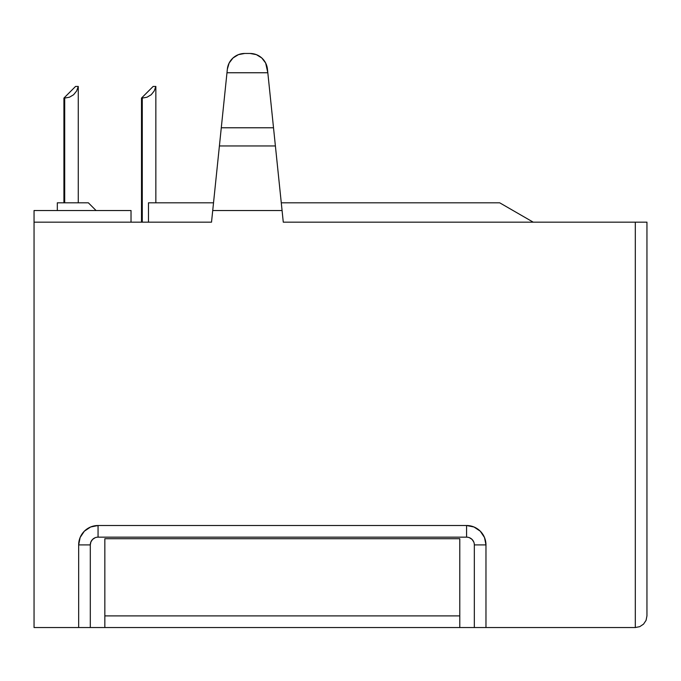 <?xml version="1.0" encoding="UTF-8"?>
<svg xmlns="http://www.w3.org/2000/svg" width="681" height="681" viewBox="0 0 681 681"><rect width="100%" height="100%" fill="white"/><g stroke="black" fill="none" stroke-linecap="round" stroke-linejoin="round"><path stroke-width="1.02" d="M155.855 86.436L155.855 202.81L155.855 86.436L154.187 91.007L151.165 94.761L147.019 97.221L142.278 98.073L142.278 222.168L142.278 98.073L147.019 97.221L151.165 94.761L154.187 91.007L155.855 86.436M144.508 95.076L142.278 97.298M78.272 86.436L78.272 202.81L78.272 86.436L76.612 91.007L73.582 94.761L69.436 97.221L64.695 98.073L64.695 202.81L64.695 98.073L69.436 97.221L73.582 94.761L76.612 91.007L78.272 86.436M66.925 95.076L64.695 97.298M256.345 54.625L250.08 53.467L244.717 53.467L250.08 53.467A17.459 17.459 0 0 1 267.446 69.121L267.82 72.756L265.65 63.018L267.446 69.121L265.65 63.018L261.776 57.962L256.345 54.625L261.776 57.962L256.345 54.625L261.776 57.962L265.65 63.018L261.776 57.962M238.452 54.625L233.03 57.962L238.452 54.625L233.03 57.962L238.452 54.625L244.717 53.467A17.459 17.459 0 0 0 227.352 69.121L229.156 63.018L233.03 57.962L229.156 63.018L227.352 69.121L226.977 72.756L227.352 69.121L226.977 72.756L267.82 72.756L226.977 72.756L221.282 127.781L226.977 72.756M283.279 222.168L646.95 222.168L283.279 222.168L282.079 210.531L212.727 210.531L211.519 222.168L131.024 222.168L211.519 222.168L219.41 145.947L275.396 145.947L273.515 127.781L221.282 127.781L219.41 145.947L275.396 145.947L282.079 210.531L212.727 210.531L221.282 127.781L273.515 127.781L267.82 72.756L283.279 222.168M34.05 627.533L34.05 210.531L131.024 210.531L34.05 210.531L34.05 627.533L78.664 627.533L34.05 627.533M635.313 627.533L78.664 627.533L78.664 544.911L80.137 537.488L84.342 531.197L90.633 526.992L98.055 525.511L466.57 525.511L473.993 526.992L480.284 531.197L484.489 537.488L485.97 544.911L485.97 627.533L635.313 627.533L635.313 222.168L635.313 627.533L639.765 626.648L635.313 627.533L639.765 626.648L643.545 624.128L639.765 626.648M131.024 222.168L34.05 222.168L131.024 222.168L131.024 210.531L131.024 222.168M646.95 615.896L646.95 222.168L646.95 615.896L646.065 620.348L643.545 624.128L646.065 620.348L643.545 624.128L646.065 620.348L646.95 615.896M474.334 544.911L474.334 627.533L104.84 627.533L104.84 615.896L104.84 627.533L90.301 627.533L90.301 544.911A7.755 7.755 0 0 1 98.055 537.156L98.055 525.511L98.055 537.156L466.57 537.156A7.755 7.755 0 0 1 474.334 544.911L485.97 544.911L474.334 544.911L474.334 627.533L485.97 627.533L485.97 544.911A19.391 19.391 0 0 0 466.57 525.511L98.055 525.511A19.391 19.391 0 0 0 78.664 544.911L90.301 544.911L90.888 541.94L92.573 539.42L95.093 537.743M469.532 537.743L472.061 539.42L473.738 541.94M104.84 615.896L104.84 538.705L104.84 615.896L459.786 615.896L459.786 538.705L104.84 538.705L459.786 538.705L459.786 627.533L459.786 615.896L104.84 615.896M466.57 525.511L466.57 537.156L466.57 525.511M98.055 537.156L466.57 537.156M78.664 544.911L78.664 627.533L90.301 627.533L90.301 544.911L78.664 544.911M148.484 202.81L213.519 202.81L148.484 202.81L148.484 222.168L148.484 202.81M281.279 202.81L499.701 202.81L533.223 222.168L499.701 202.81L281.279 202.81M57.323 202.81L88.36 202.81L57.323 202.81L57.323 210.531L57.323 202.81M96.081 210.531L88.36 202.81L96.081 210.531M63.92 98.073L63.92 202.81L63.92 98.073L64.695 98.073L63.92 98.073L75.557 86.436L78.136 86.436L75.557 86.436L63.92 98.073M141.503 98.073L141.503 222.168L141.503 98.073L142.278 98.073L141.503 98.073L153.14 86.436L155.719 86.436L153.14 86.436L141.503 98.073"/></g></svg>
